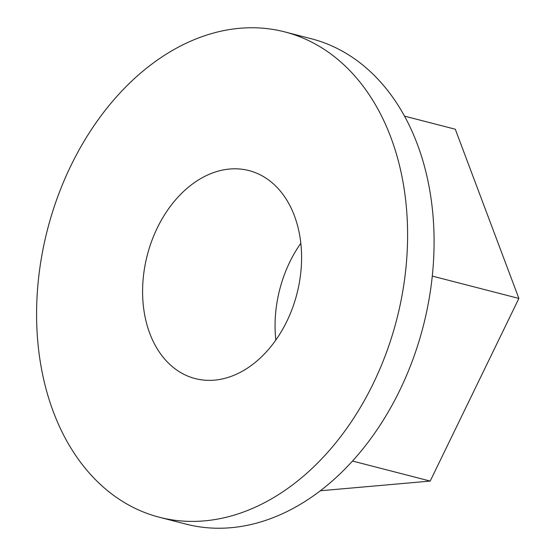 <?xml version="1.0" encoding="UTF-8"?>
<svg xmlns="http://www.w3.org/2000/svg" width="556" height="556" viewBox="0 0 556 556"><rect width="100%" height="100%" fill="white"/><g stroke="black" fill="none" stroke-linecap="round" stroke-linejoin="round"><path stroke-width="0.83" d="M300.81 243.285A107.419 77.27 -75.5 0 0 289.787 262.029A107.419 77.27 -75.5 0 0 275.839 340.057M286.854 321.312A107.419 77.27 104.5 0 1 195.253 378.594A107.419 77.27 104.5 0 1 157.327 227.849A107.419 77.27 104.5 0 1 248.928 170.574A107.419 77.27 104.5 0 1 286.854 321.312M284.714 31.887L311.207 38.725A250.645 180.297 104.5 0 1 399.701 390.458A250.645 180.297 104.5 0 1 185.961 524.113L159.468 517.275A250.645 180.297 -75.5 0 0 373.208 383.626A250.645 180.297 -75.5 0 0 284.714 31.887A250.645 180.297 -75.5 0 0 70.973 165.542A250.645 180.297 -75.5 0 0 159.468 517.275M320.374 490.767L430.191 481.079L518.88 298.433L432.262 276.082M404.434 116.1L455.288 129.221L518.88 298.433M430.191 481.079L352.532 461.042"/></g></svg>
